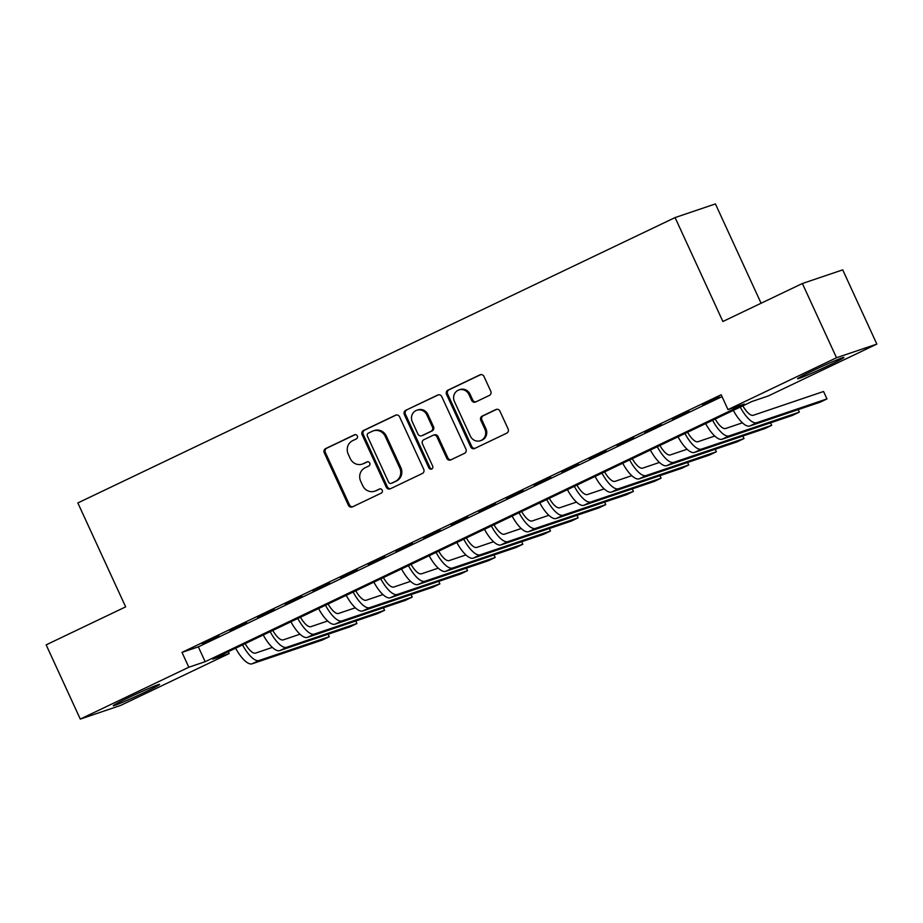 <?xml version="1.0" encoding="UTF-8"?>
<svg xmlns="http://www.w3.org/2000/svg" width="923" height="923" viewBox="0 0 923 923"><rect width="100%" height="100%" fill="white"/><g stroke="black" fill="none" stroke-linecap="round" stroke-linejoin="round"><path stroke-width="1.38" d="M357.316 435.944A2.25 2.1 -108.7 0 0 354.478 434.814L325.634 448.59A3.207 3 -108.7 0 0 324.261 452.801L348.398 505.262A3.207 3 -108.7 0 0 352.448 506.889L381.291 493.101A2.25 2.1 -108.7 0 0 379.63 488.936A2.25 2.1 -108.7 0 0 379.411 489.028L375.673 490.805A10.268 9.622 -108.7 0 1 374.68 491.209A10.268 9.622 -108.7 0 1 362.704 485.625L360.697 481.264A10.268 9.622 -108.7 0 1 365.093 467.788L368.819 466A2.25 2.1 -108.7 0 0 367.158 461.835A2.25 2.1 -108.7 0 0 366.939 461.915L363.212 463.704A10.268 9.622 -108.7 0 1 362.22 464.107A10.268 9.622 -108.7 0 1 350.232 458.523L348.225 454.151A10.268 9.622 -108.7 0 1 352.621 440.675L356.347 438.898A2.25 2.1 -108.7 0 0 357.316 435.944M829.246 365.22A25.509 1.004 -24.7 0 1 797.564 378.753A25.509 1.004 -24.7 0 1 812.24 370.977A25.509 1.004 -24.7 0 1 843.922 357.432A25.509 1.004 -24.7 0 1 829.246 365.22M144.911 692.204A25.509 1.004 -24.7 0 1 113.229 705.737A25.509 1.004 -24.7 0 1 127.905 697.961A25.509 1.004 -24.7 0 1 159.587 684.416A25.509 1.004 -24.7 0 1 144.911 692.204M489.386 395.413A3.207 3 -108.7 0 0 490.759 391.202L483.987 376.48A3.207 3 -108.7 0 0 479.937 374.865L447.909 390.175A3.207 3 -108.7 0 0 446.536 394.386L470.661 446.847A3.207 3 -108.7 0 0 474.722 448.463L506.739 433.164A3.207 3 -108.7 0 0 508.111 428.953L499.943 411.173A3.207 3 -108.7 0 0 495.882 409.547L482.175 416.1A3.207 3 -108.7 0 0 480.802 420.311L484.863 429.126A8.584 8.042 -108.7 0 1 480.352 440.733A8.584 8.042 -108.7 0 1 470.338 436.071L454.451 401.528A8.584 8.042 -108.7 0 1 458.962 389.921A8.584 8.042 -108.7 0 1 468.976 394.594L471.618 400.351A3.207 3 -108.7 0 0 475.68 401.966L489.386 395.413M80.289 719.086L46.15 644.854L125.643 606.873L77.844 502.943L675.082 217.574L722.882 321.492L802.375 283.511L836.515 357.743L876.85 344.094L768.328 395.944L751.968 401.482L212.798 659.114L229.146 653.576L120.625 705.426L80.289 719.086L188.823 667.225L205.171 661.699L744.342 404.066L727.993 409.604L836.515 357.743M727.993 409.604L721.163 394.756L181.993 652.388L188.823 667.225M399.578 416.815A3.207 3 -108.7 0 0 395.529 415.2L363.5 430.499A3.207 3 -108.7 0 0 362.128 434.71L386.252 487.171A3.207 3 -108.7 0 0 390.314 488.798L422.342 473.487A3.207 3 -108.7 0 0 423.715 469.276L399.578 416.815M405.705 410.331L437.733 395.032A3.207 3 -108.7 0 1 441.782 396.648L465.907 449.109A3.207 3 -108.7 0 1 464.534 453.32L450.839 459.873A3.207 3 -108.7 0 1 446.778 458.258L436.994 436.983A3.207 3 -108.7 0 0 432.933 435.368L423.842 439.706A3.207 3 -108.7 0 0 422.469 443.917L432.656 466.069A2.25 2.1 -108.7 0 1 431.479 469.103A2.25 2.1 -108.7 0 1 428.86 467.88L404.332 414.542A3.207 3 -108.7 0 1 405.705 410.331L438.575 394.779M218.924 635.832L202.333 643.758L218.924 635.832M246.579 622.621L229.989 630.547L246.579 622.621M274.223 609.411L257.632 617.337L274.223 609.411M301.879 596.2L285.288 604.127L301.879 596.2M329.523 582.99L312.932 590.916L329.523 582.99M357.178 569.779L340.587 577.706L357.178 569.779M384.822 556.569L368.231 564.495L384.822 556.569M412.477 543.359L395.886 551.285L412.477 543.359M440.121 530.137L423.53 538.074L440.121 530.137M467.776 516.926L451.185 524.852L467.776 516.926M495.42 503.716L478.829 511.642L495.42 503.716M523.076 490.505L506.485 498.432L523.076 490.505M550.719 477.295L534.14 485.221L550.719 477.295M578.375 464.084L561.784 472.011L578.375 464.084M606.03 450.874L589.439 458.8L606.03 450.874M633.674 437.664L617.083 445.59L633.674 437.664M661.33 424.453L644.739 432.379L661.33 424.453M688.973 411.243L672.382 419.169L688.973 411.243M181.993 652.388L198.341 646.85L722.017 396.625M702.761 405.035L719.352 397.098L702.611 404.724M761.094 303.24L715.417 203.914L675.082 217.574M802.375 283.511L842.711 269.862L876.85 344.094M228.293 651.707L229.146 653.576M198.341 646.85L205.171 661.699M362.22 464.107L363.304 463.738A10.268 9.622 -108.7 0 0 364.297 463.334L363.212 463.704M367.654 461.731L364.297 463.334M374.68 491.209L375.776 490.84A10.268 9.622 -108.7 0 0 376.769 490.436L375.673 490.805M380.126 488.832L376.769 490.436M355.182 434.629L326.73 448.22A3.207 3 -108.7 0 0 325.358 452.432L349.482 504.893A3.207 3 -108.7 0 0 352.701 506.762M396.371 414.946L364.585 430.13A3.207 3 -108.7 0 0 363.212 434.341L387.348 486.802A3.207 3 -108.7 0 0 390.556 488.671M368.358 433.152A2.25 2.1 -108.7 0 0 367.4 436.106L388.583 482.152A2.25 2.1 -108.7 0 0 391.421 483.283L395.356 481.402A10.268 9.622 -108.7 0 0 399.751 467.926L385.272 436.452A10.268 9.622 -108.7 0 0 373.296 430.868A10.268 9.622 -108.7 0 0 372.292 431.272L368.358 433.152M392.067 483.064A2.25 2.1 -108.7 0 0 392.506 482.914L391.421 483.283M373.296 430.868L374.38 430.499A10.268 9.622 -108.7 0 1 386.356 436.083L400.836 467.557A10.268 9.622 -108.7 0 1 396.44 481.033L392.506 482.914M433.245 435.241L434.341 434.871A3.207 3 -108.7 0 1 438.079 436.614L447.874 457.889A3.207 3 -108.7 0 0 451.082 459.758M406.789 409.962A3.207 3 -108.7 0 0 405.416 414.173L429.956 467.511A2.25 2.1 -108.7 0 0 431.999 468.838M426.841 414.9A8.584 8.042 -108.7 0 0 416.827 410.239A8.584 8.042 -108.7 0 0 412.316 421.834L417.911 434.006A3.207 3 -108.7 0 0 421.973 435.621L431.064 431.283A3.207 3 -108.7 0 0 432.437 427.072L426.841 414.9L427.926 414.531A8.584 8.042 -108.7 0 0 417.911 409.87L416.827 410.239M421.661 435.748L422.746 435.379A3.207 3 -108.7 0 0 423.057 435.252L421.973 435.621M427.926 414.531L433.522 426.703A3.207 3 -108.7 0 1 432.149 430.914L423.057 435.252M458.962 389.921L460.046 389.552A8.584 8.042 -108.7 0 1 470.061 394.225L472.714 399.982A3.207 3 -108.7 0 0 475.922 401.851M480.352 440.733L481.448 440.363A8.584 8.042 -108.7 0 0 485.948 428.757L484.863 429.126M496.724 409.304L483.271 415.731A3.207 3 -108.7 0 0 481.898 419.942L485.948 428.757M480.768 374.623L448.993 389.806A3.207 3 -108.7 0 0 447.62 394.017L471.757 446.478A3.207 3 -108.7 0 0 474.964 448.347M245.149 643.654A16.349 5.723 64.5 0 0 255.602 653.092L272.366 647.415M252.106 663.81L259.017 660.51L329.269 636.72L322.358 640.031L252.106 663.81A24.529 8.572 -115.5 0 1 235.63 648.2M259.017 660.51A24.529 8.572 -115.5 0 1 242.541 644.9M329.269 636.72L328.126 634.228M272.804 630.444A16.349 5.723 64.5 0 0 283.257 639.881L300.01 634.205M279.75 650.6L286.672 647.3L356.924 623.51L350.013 626.809L279.75 650.6A24.529 8.572 -115.5 0 1 263.274 634.989M286.672 647.3A24.529 8.572 -115.5 0 1 270.185 631.69M356.924 623.51L355.77 621.017M300.46 617.222A16.349 5.723 64.5 0 0 310.901 626.659L327.665 620.994M307.405 637.389L314.316 634.089L384.568 610.299L377.657 613.599L307.405 637.389A24.529 8.572 -115.5 0 1 290.93 621.779M314.316 634.089A24.529 8.572 -115.5 0 1 297.841 618.479M384.568 610.299L383.426 607.807M328.103 604.011A16.349 5.723 64.5 0 0 338.556 613.449L355.309 607.784M335.061 624.179L341.971 620.879L412.223 597.089L405.312 600.388L335.061 624.179A24.529 8.572 -115.5 0 1 318.573 608.569M341.971 620.879A24.529 8.572 -115.5 0 1 325.484 605.269M412.223 597.089L411.07 594.585M355.759 590.801A16.349 5.723 64.5 0 0 366.2 600.238L382.964 594.562M362.704 610.968L369.615 607.669L439.867 583.878L432.956 587.178L362.704 610.968A24.529 8.572 -115.5 0 1 346.229 595.358M369.615 607.669A24.529 8.572 -115.5 0 1 353.14 592.058M439.867 583.878L438.725 581.375M383.403 577.59A16.349 5.723 64.5 0 0 393.856 587.028L410.608 581.352M390.36 597.758L397.271 594.458L467.523 570.668L460.612 573.968L390.36 597.758A24.529 8.572 -115.5 0 1 373.873 582.148M397.271 594.458A24.529 8.572 -115.5 0 1 380.784 578.848M467.523 570.668L466.369 568.164M411.058 564.38A16.349 5.723 64.5 0 0 421.499 573.818L438.263 568.141M418.004 584.547L424.915 581.236L495.166 557.457L488.255 560.757L418.004 584.547A24.529 8.572 -115.5 0 1 401.528 568.937M424.915 581.236A24.529 8.572 -115.5 0 1 408.439 565.626M495.166 557.457L494.024 554.954M438.702 551.169A16.349 5.723 64.5 0 0 449.155 560.607L465.907 554.931M445.659 571.337L452.57 568.026L522.822 544.247L515.911 547.547L445.659 571.337A24.529 8.572 -115.5 0 1 429.172 555.727M452.57 568.026A24.529 8.572 -115.5 0 1 436.083 552.416M522.822 544.247L521.668 541.743M466.357 537.959A16.349 5.723 64.5 0 0 476.799 547.397L493.563 541.72M473.303 558.127L480.214 554.815L550.466 531.025L543.555 534.336L473.303 558.127A24.529 8.572 -115.5 0 1 456.827 542.505M480.214 554.815A24.529 8.572 -115.5 0 1 463.738 539.205M550.466 531.025L549.323 528.533M494.001 524.749A16.349 5.723 64.5 0 0 504.454 534.186L521.207 528.51M500.958 544.905L507.869 541.605L578.121 517.815L571.21 521.126L500.958 544.905A24.529 8.572 -115.5 0 1 484.471 529.294M507.869 541.605A24.529 8.572 -115.5 0 1 491.382 525.995M578.121 517.815L576.967 515.322M521.657 511.538A16.349 5.723 64.5 0 0 532.098 520.976L548.862 515.299M528.602 531.694L535.513 528.394L605.765 504.604L598.854 507.915L528.602 531.694A24.529 8.572 -115.5 0 1 512.127 516.084M535.513 528.394A24.529 8.572 -115.5 0 1 519.038 512.784M605.765 504.604L604.623 502.112M549.3 498.328A16.349 5.723 64.5 0 0 559.753 507.765L576.506 502.089M556.257 518.484L563.168 515.184L633.42 491.394L626.509 494.693L556.257 518.484A24.529 8.572 -115.5 0 1 539.77 502.873M563.168 515.184A24.529 8.572 -115.5 0 1 546.681 499.574M633.42 491.394L632.267 488.902M576.956 485.106A16.349 5.723 64.5 0 0 587.397 494.543L604.161 488.878M583.901 505.273L590.812 501.974L661.064 478.183L654.153 481.483L583.901 505.273A24.529 8.572 -115.5 0 1 567.426 489.663M590.812 501.974A24.529 8.572 -115.5 0 1 574.337 486.363M661.064 478.183L659.922 475.691M604.6 471.895A16.349 5.723 64.5 0 0 615.053 481.333L631.817 475.657M611.557 492.063L618.468 488.763L688.72 464.973L681.809 468.273L611.557 492.063A24.529 8.572 -115.5 0 1 595.07 476.453M618.468 488.763A24.529 8.572 -115.5 0 1 601.992 473.153M688.72 464.973L687.566 462.469M632.255 458.685A16.349 5.723 64.5 0 0 642.708 468.123L659.46 462.446M639.201 478.852L646.112 475.553L716.375 451.762L709.452 455.062L639.201 478.852A24.529 8.572 -115.5 0 1 622.725 463.242M646.112 475.553A24.529 8.572 -115.5 0 1 629.636 459.942M716.375 451.762L715.221 449.259M659.899 445.474A16.349 5.723 64.5 0 0 670.352 454.912L687.116 449.236M666.856 465.642L673.767 462.342L744.019 438.552L737.108 441.852L666.856 465.642A24.529 8.572 -115.5 0 1 650.369 450.032M673.767 462.342A24.529 8.572 -115.5 0 1 657.291 446.72M744.019 438.552L742.865 436.048M687.554 432.264A16.349 5.723 64.5 0 0 698.007 441.702L714.76 436.025M694.5 452.432L701.422 449.12L771.674 425.341L764.752 428.641L694.5 452.432A24.529 8.572 -115.5 0 1 678.024 436.821M701.422 449.12A24.529 8.572 -115.5 0 1 684.935 433.51M771.674 425.341L770.52 422.838M715.198 419.054A16.349 5.723 64.5 0 0 725.651 428.491L742.415 422.815M722.155 439.221L729.066 435.91L799.318 412.131L792.407 415.431L722.155 439.221A24.529 8.572 -115.5 0 1 705.68 423.611M729.066 435.91A24.529 8.572 -115.5 0 1 712.591 420.3M799.318 412.131L798.176 409.627M742.853 405.843A16.349 5.723 64.5 0 0 753.306 415.281L823.558 391.49L826.973 398.909L756.722 422.699A24.529 8.572 -115.5 0 1 740.234 407.089M826.973 398.909L820.062 402.22L749.799 425.999A24.529 8.572 -115.5 0 1 733.324 410.389M349.482 504.893L348.398 505.262M325.358 452.432L324.261 452.801M326.73 448.22L325.634 448.59M387.348 486.802L386.252 487.171M363.212 434.341L362.128 434.71M364.585 430.13L363.5 430.499M396.163 414.981L395.529 415.2M396.44 481.033L395.356 481.402M400.836 467.557L399.751 467.926M386.356 436.083L385.272 436.452M438.367 394.813L437.733 395.032M447.874 457.889L446.778 458.258M438.079 436.614L436.994 436.983M429.956 467.511L428.86 467.88M405.416 414.173L404.332 414.542M432.149 430.914L431.064 431.283M433.522 426.703L432.437 427.072M472.714 399.982L471.618 400.351M470.061 394.225L468.976 394.594M481.898 419.942L480.802 420.311M483.271 415.731L482.175 416.1M496.516 409.339L495.882 409.547M471.757 446.478L470.661 446.847M447.62 394.017L446.536 394.386M448.993 389.806L447.909 390.175M480.571 374.657L479.937 374.865M749.799 425.999L756.722 422.699M392.287 483.006L391.202 483.375"/></g></svg>

